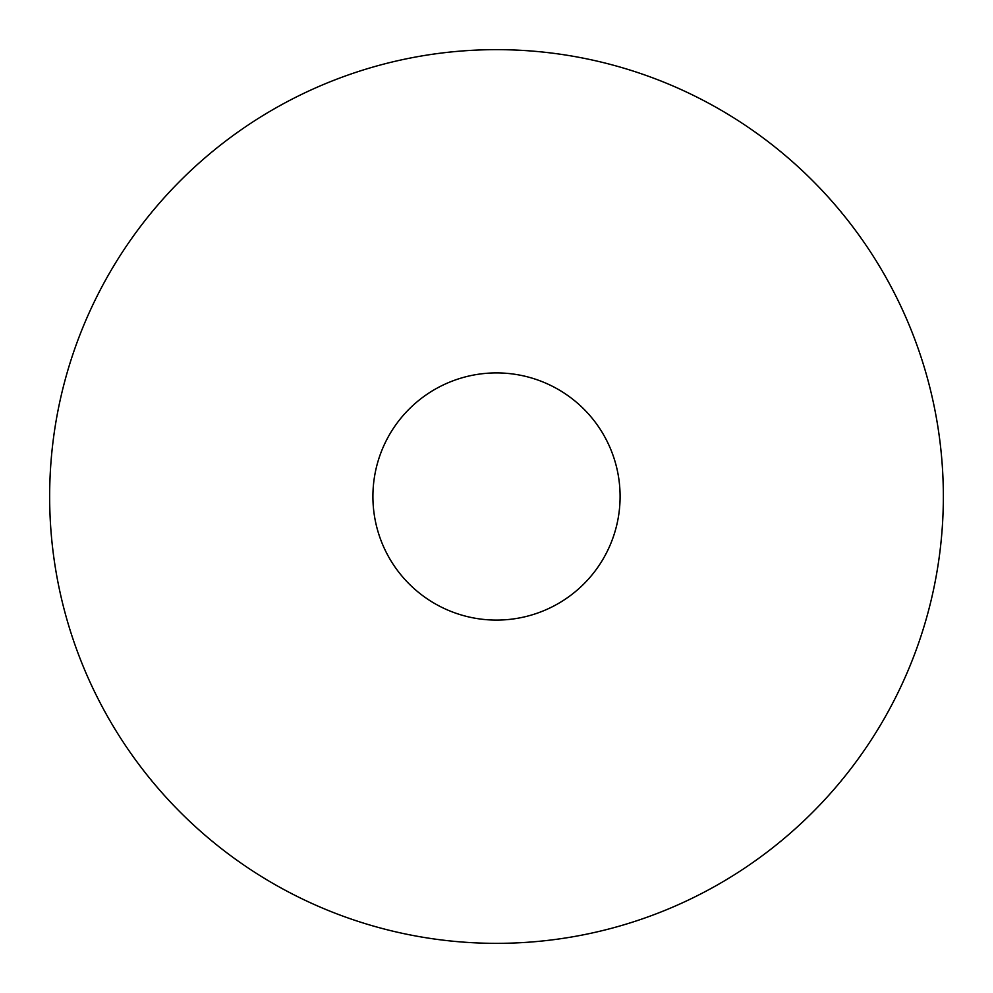 <?xml version="1.0" encoding="UTF-8"?>
<svg xmlns="http://www.w3.org/2000/svg" width="993" height="993" viewBox="0 0 993 993"><rect width="100%" height="100%" fill="white"/><g stroke="black" fill="none" stroke-linecap="round" stroke-linejoin="round"><path stroke-width="1.49" d="M496.5 49.65A446.85 446.85 0 0 1 943.35 496.5A446.85 446.85 0 0 1 496.5 943.35A446.85 446.85 0 0 1 49.65 496.5A446.85 446.85 0 0 1 496.5 49.65M496.5 372.909A123.591 123.591 0 0 1 620.091 496.5A123.591 123.591 0 0 1 496.5 620.091A123.591 123.591 0 0 1 372.909 496.5A123.591 123.591 0 0 1 496.5 372.909"/></g></svg>
